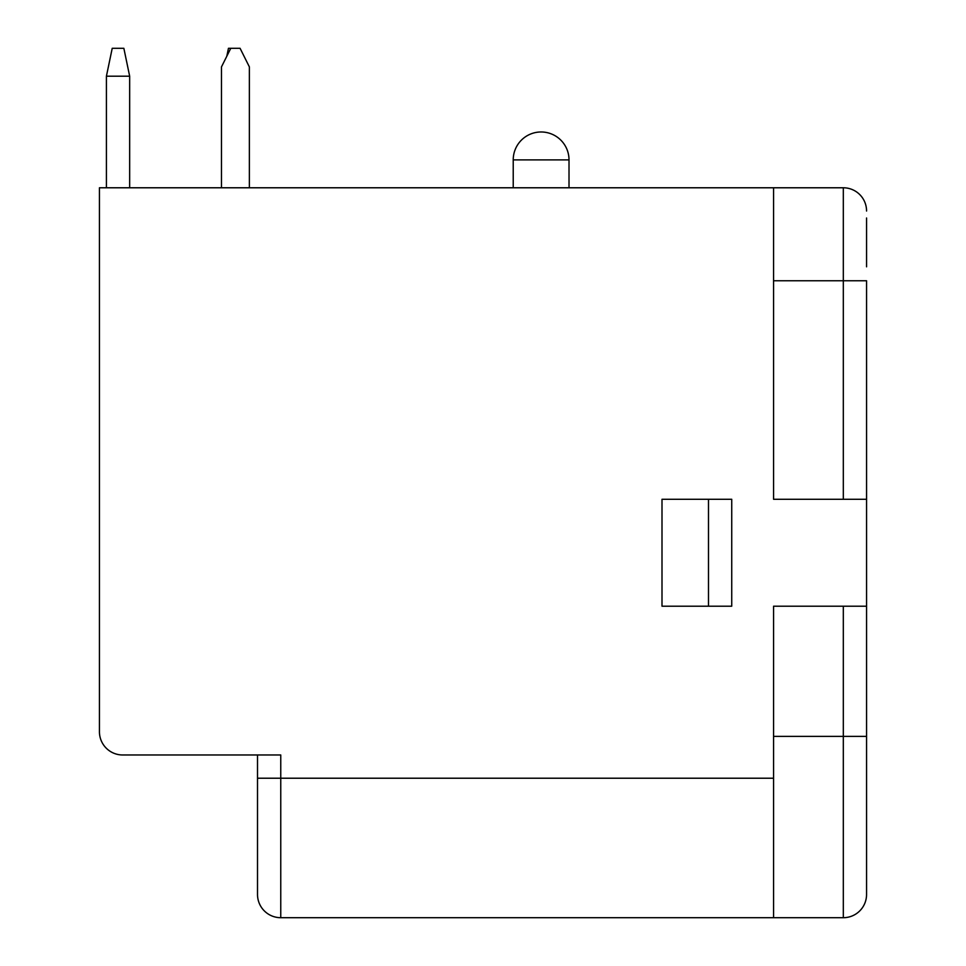 <?xml version="1.0" encoding="UTF-8"?>
<svg xmlns="http://www.w3.org/2000/svg" width="966" height="966" viewBox="0 0 966 966"><rect width="100%" height="100%" fill="white"/><g stroke="black" fill="none" stroke-linecap="round" stroke-linejoin="round"><path stroke-width="1.45" d="M866.562 266.809L866.562 217.99M257.511 778.222L257.511 894.456L257.511 754.977L122.682 754.977L280.756 754.977L280.756 778.222L257.511 778.222M866.562 499.277L843.318 499.277L843.318 280.756L866.562 280.756L866.562 799.148M866.562 606.201L773.573 606.201L773.573 917.7L843.318 917.7A23.244 23.244 0 0 0 866.562 894.456L866.562 785.201M866.562 838.669L866.562 824.71M843.318 499.277L773.573 499.277L773.573 280.756L843.318 280.756L843.318 187.778L99.438 187.778L99.438 731.733L99.438 313.31M773.573 778.222L280.756 778.222L280.756 917.7A23.244 23.244 0 0 1 257.511 894.456A23.244 23.244 0 0 0 280.756 917.7L773.573 917.7M773.573 736.382L843.318 736.382L843.318 917.7A23.244 23.244 0 0 0 866.562 894.456A23.244 23.244 0 0 1 843.318 917.7A23.244 23.244 0 0 0 866.562 894.456M843.318 187.778A23.244 23.244 0 0 1 866.562 211.023A23.244 23.244 0 0 0 843.318 187.778A23.244 23.244 0 0 1 866.562 211.023A23.244 23.244 0 0 0 843.318 187.778M708.489 606.201L731.733 606.201L731.733 499.277L662 499.277L662 606.201L708.489 606.201L708.489 499.277M773.573 280.756L773.573 187.778M129.661 76.193L123.853 48.3L112.225 48.3L106.417 76.193L129.661 76.193L129.661 187.778M249.373 187.778L249.373 66.895L240.075 48.3L228.459 48.3L226.793 56.27M106.417 76.193L106.417 187.778M221.48 187.778L221.48 66.895L230.777 48.3M99.438 731.733A23.244 23.244 0 0 0 122.682 754.977M843.318 606.201L843.318 736.382L866.562 736.382M513.224 159.885A27.893 27.893 0 0 1 541.117 131.98A27.893 27.893 0 0 1 569.01 159.885L513.224 159.885L513.224 187.778M569.01 159.885L569.01 187.778"/></g></svg>
